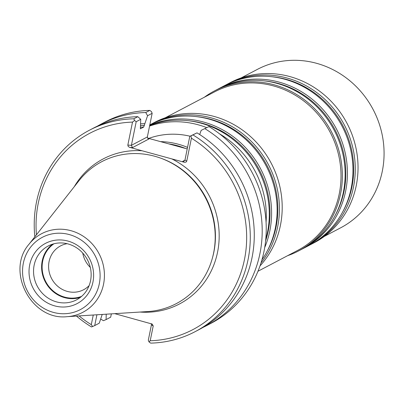 <?xml version="1.0" encoding="UTF-8"?>
<svg xmlns="http://www.w3.org/2000/svg" width="404" height="404" viewBox="0 0 404 404"><rect width="100%" height="100%" fill="white"/><g stroke="black" fill="none" stroke-linecap="round" stroke-linejoin="round"><path stroke-width="0.61" d="M187.224 148.924L147.551 138.082M153.217 325.967L150.207 340.754A110.883 103.722 -117.7 0 0 244.45 259.6A110.883 103.722 -117.7 0 0 191.415 138.198L190.93 135.901L197.016 132.866A113.746 106.403 -117.7 0 1 254.273 233.759A113.746 106.403 -117.7 0 1 199.147 329.553L195.152 331.649A113.746 106.403 -117.7 0 1 150.672 343.122L149.015 341.91L148.308 340.213L151.45 324.771L153.217 325.967L152.212 324.074L114.741 313.65M147.591 138.097L148.899 138.986L148.101 138.663L147.354 136.946L152.162 113.312L147.576 115.721L143.683 127.088L140.375 128.826L140.728 119.316L136.198 121.7L131.391 145.329L127.831 145.076L132.507 122.099A110.883 103.722 -117.7 0 0 36.431 234.805M79.043 315.908A110.883 103.722 -117.7 0 0 91.294 324.654L93.258 315.009M191.415 138.198L186.744 161.176L184.976 159.974L189.784 136.345L197.016 132.866M140.062 312.05A81.946 76.654 -117.7 0 0 217.544 252.248A81.946 76.654 -117.7 0 0 171.826 158.898L184.572 162.337L186.012 162.1L186.744 161.176M127.831 145.076L128.129 146.278L129.32 147.238L142.056 150.763A81.946 76.654 -117.7 0 0 74.235 186.749M149.015 341.91L150.207 340.754M199.687 134.547L201.162 130.366L208.984 126.578L201.162 130.366M189.784 136.345L190.93 135.901M91.294 324.654L92.637 326.503L91.486 326.947A113.746 106.403 -117.7 0 1 76.472 316.074M96.915 314.777L94.723 325.568L92.637 326.503M106.222 314.191L106.095 319.589L110.681 317.18L111.358 313.863M94.723 325.568L99.253 323.19L102.212 314.443M140.728 119.316L137.825 116.69L133.835 118.786L134.552 120.493L136.198 121.7M134.552 120.493L132.507 122.099M144.778 123.659A103.444 96.768 -117.7 0 0 140.627 123.846M171.826 158.898L142.056 150.763M67.135 316.665L147.849 311.555A80.169 74.993 -117.7 0 0 212.438 257.934A80.169 74.993 -117.7 0 0 213.61 252.995A80.169 74.993 -117.7 0 0 159.863 157.853A80.169 74.993 -117.7 0 0 79.058 180.613L29.058 244.178C5.358 271.16 31.482 320.872 67.135 316.665A44.379 41.511 -117.7 0 0 103.54 284.249A44.379 41.511 -117.7 0 0 80.012 234.33A44.379 41.511 -117.7 0 0 29.058 244.178M152.162 113.312L151.455 111.615L149.798 110.403L145.748 112.529A113.746 106.403 -117.7 0 0 101.268 124.003A113.746 106.403 -117.7 0 0 97.349 126.169M100.722 319.009A113.746 106.403 -117.7 0 0 103.399 320.69L106.095 319.589M147.576 115.721L145.748 112.529M184.976 159.974L184.067 161.146L182.734 161.347L184.042 162.236M148.899 138.986L132.477 147.612L131.391 145.329L147.354 136.946M151.253 323.629L151.45 324.771M195.152 331.649A113.746 106.403 -117.7 0 0 250.278 235.855A113.746 106.403 -117.7 0 0 193.021 134.961M137.825 116.69A113.746 106.403 -117.7 0 0 93.344 128.164L89.35 130.26A113.746 106.403 -117.7 0 0 34.84 236.825M133.835 118.786A113.746 106.403 -117.7 0 0 89.35 130.26M203.061 327.381A113.746 106.403 -117.7 0 0 207.07 325.392A113.746 106.403 -117.7 0 0 262.196 229.598A113.746 106.403 -117.7 0 0 204.934 128.704M207.07 325.392L211.115 323.266A113.746 106.403 -117.7 0 0 266.241 227.467A113.746 106.403 -117.7 0 0 208.984 126.578M149.798 110.403A113.746 106.403 -117.7 0 0 105.313 121.872L101.268 124.003M52.49 244.188A30.426 28.462 -117.7 0 0 45.309 281.886A30.426 28.462 -117.7 0 0 80.426 297.364M54 243.753A29.891 27.962 -117.7 0 0 45.753 281.654A29.891 27.962 -117.7 0 0 81.638 296.364M67.14 243.683A24.765 23.164 -117.7 0 0 60.595 245.885A24.765 23.164 -117.7 0 0 51.606 278.578A24.765 23.164 -117.7 0 0 83.628 289.729A24.765 23.164 -117.7 0 0 89.153 285.583M90.304 267.413A24.765 23.164 62.3 0 1 82.754 253.05M82.759 253.05A24.76 23.164 -117.7 0 0 90.299 267.408M324.321 236.396L340.698 227.79A89.491 83.714 -117.7 0 0 382.285 171.306A89.491 83.714 -117.7 0 0 349.314 80.33A89.491 83.714 -117.7 0 0 257.454 69.342L241.077 77.947M310.302 244.758A90.39 84.552 -117.7 0 0 311.464 244.162L314.231 242.708A90.39 84.552 -117.7 0 0 356.232 185.658A90.39 84.552 -117.7 0 0 322.932 93.773A90.39 84.552 -117.7 0 0 230.154 82.674L227.386 84.128A90.39 84.552 -117.7 0 0 226.24 84.744M311.464 244.162A90.39 84.552 -117.7 0 0 353.465 187.113A90.39 84.552 -117.7 0 0 320.165 95.228A90.39 84.552 -117.7 0 0 227.386 84.128M302.465 248.879A90.39 84.552 -117.7 0 0 303.621 248.283L309.156 245.374A90.39 84.552 -117.7 0 0 351.157 188.325A90.39 84.552 -117.7 0 0 317.857 96.44A90.39 84.552 -117.7 0 0 225.078 85.34L219.544 88.244A90.39 84.552 -117.7 0 0 218.397 88.86M303.621 248.283A90.39 84.552 -117.7 0 0 345.622 191.233A90.39 84.552 -117.7 0 0 312.322 99.349A90.39 84.552 -117.7 0 0 219.544 88.244M287.623 255.676A90.39 84.552 -117.7 0 0 298.546 250.945L301.313 249.49A90.39 84.552 -117.7 0 0 343.319 192.445A90.39 84.552 -117.7 0 0 310.014 100.556A90.39 84.552 -117.7 0 0 217.241 89.456L214.474 90.91A90.39 84.552 -117.7 0 0 204.379 97.223M298.546 250.945A90.39 84.552 -117.7 0 0 340.552 193.895A90.39 84.552 -117.7 0 0 307.247 102.01A90.39 84.552 -117.7 0 0 214.474 90.91M257.979 271.251L297.647 250.409A89.491 83.714 -117.7 0 0 339.234 193.925A89.491 83.714 -117.7 0 0 306.262 102.949A89.491 83.714 -117.7 0 0 214.403 91.96L165.241 117.786M260.009 265.898A90.39 84.552 -117.7 0 0 280.396 225.498A90.39 84.552 -117.7 0 0 247.097 133.613A90.39 84.552 -117.7 0 0 154.318 122.513L151.55 123.967A90.39 84.552 -117.7 0 0 150.404 124.584M260.984 262.974A90.39 84.552 -117.7 0 0 277.629 226.952A90.39 84.552 -117.7 0 0 244.329 135.067A90.39 84.552 -117.7 0 0 151.55 123.967M261.949 259.777A90.39 84.552 -117.7 0 0 275.326 228.164A90.39 84.552 -117.7 0 0 242.284 136.491A90.39 84.552 -117.7 0 0 149.808 124.887M264.691 247.581A90.39 84.552 -117.7 0 0 269.786 231.073A90.39 84.552 -117.7 0 0 239.178 141.471A90.39 84.552 -117.7 0 0 149.732 125.24M265.771 239.249A90.39 84.552 -117.7 0 0 267.483 232.285A90.39 84.552 -117.7 0 0 237.825 143.536A90.39 84.552 -117.7 0 0 149.672 125.543M266.069 222.276A90.39 84.552 -117.7 0 0 219.655 133.921M206.585 127.578A90.39 84.552 -117.7 0 0 149.566 126.063M190.031 136.214A79.558 74.422 -117.7 0 0 148.738 138.41M187.542 147.374A79.558 74.422 -117.7 0 0 160.474 141.617M185.537 148.465A78.664 73.589 -117.7 0 0 168.604 143.839M143.683 127.088A100.232 93.763 -117.7 0 0 140.294 127.26M144.42 125.427A101.667 95.102 -117.7 0 0 140.582 125.614M212.438 257.934L212.691 257.015A79.179 74.068 -117.7 0 0 213.847 252.136A79.179 74.068 -117.7 0 0 160.757 158.171L159.863 157.853M132.477 147.612L129.836 147.425M184.911 160.206L182.734 161.347M99.288 283.85A40.834 38.198 -117.7 0 0 49.197 234.583A40.834 38.198 -117.7 0 0 35.481 301.99A40.834 38.198 -117.7 0 0 99.288 283.85M92.94 282.113A34.007 31.81 -117.7 0 0 51.222 241.082A34.007 31.81 -117.7 0 0 39.799 297.223A34.007 31.81 -117.7 0 0 92.94 282.113M48.288 245.95A30.426 28.462 -117.7 0 0 37.244 286.123A30.426 28.462 -117.7 0 0 76.593 299.824C83.966 295.773 88.622 289.436 90.552 280.815C91.971 273.422 90.865 266.286 87.244 259.398C82.406 250.904 75.452 245.607 66.382 243.516C59.954 242.238 53.924 243.051 48.288 245.95M342.708 211.868A89.244 83.487 -117.7 0 0 351.894 187.092A89.244 83.487 -117.7 0 0 271.705 76.72M334.865 215.988A89.244 83.487 -117.7 0 0 344.051 191.208A89.244 83.487 -117.7 0 0 263.863 80.84M266.872 251.707A89.244 83.487 -117.7 0 0 276.058 226.932A89.244 83.487 -117.7 0 0 195.869 116.564M265.605 240.89A89.244 83.487 -117.7 0 0 268.216 231.053A89.244 83.487 -117.7 0 0 188.032 120.68"/></g></svg>
